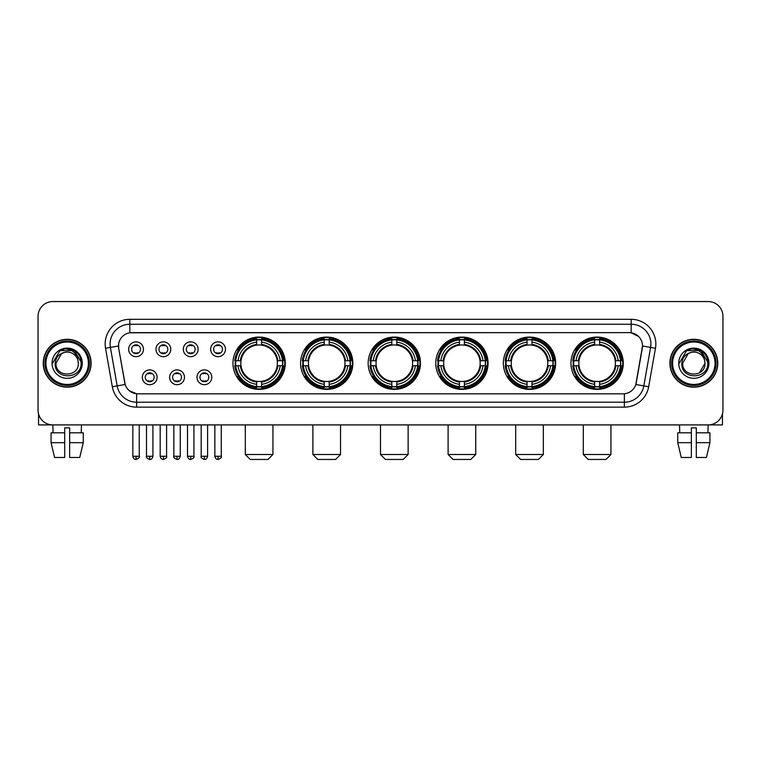 <?xml version="1.0" encoding="UTF-8"?>
<svg xmlns="http://www.w3.org/2000/svg" width="761" height="761" viewBox="0 0 761 761"><rect width="100%" height="100%" fill="white"/><g stroke="black" fill="none" stroke-linecap="round" stroke-linejoin="round"><path stroke-width="1.14" d="M503.363 363.225A26.15 26.15 0 0 0 529.523 389.385A26.15 26.15 0 0 0 555.673 363.225A26.15 26.15 0 0 0 529.523 337.075A26.15 26.15 0 0 0 503.363 363.225M300.566 363.225A26.15 26.15 0 0 0 326.716 389.385A26.15 26.15 0 0 0 352.866 363.225A26.15 26.15 0 0 0 326.716 337.075A26.15 26.15 0 0 0 300.566 363.225M368.162 363.225A26.15 26.15 0 0 0 394.312 389.385A26.15 26.15 0 0 0 420.472 363.225A26.15 26.15 0 0 0 394.312 337.075A26.15 26.15 0 0 0 368.162 363.225M435.768 363.225A26.15 26.15 0 0 0 461.917 389.385A26.15 26.15 0 0 0 488.067 363.225A26.15 26.15 0 0 0 461.917 337.075A26.15 26.15 0 0 0 435.768 363.225M570.969 363.225A26.15 26.15 0 0 0 597.119 389.385A26.15 26.15 0 0 0 623.278 363.225A26.15 26.15 0 0 0 597.119 337.075A26.15 26.15 0 0 0 570.969 363.225M232.961 363.225A26.15 26.15 0 0 0 259.111 389.385A26.15 26.15 0 0 0 285.261 363.225A26.15 26.15 0 0 0 259.111 337.075A26.15 26.15 0 0 0 232.961 363.225M184.457 377.294A7.401 7.401 0 0 1 177.056 384.695A7.401 7.401 0 0 1 169.655 377.294A7.401 7.401 0 0 1 177.056 369.894A7.401 7.401 0 0 1 184.457 377.294M172.614 377.294A4.442 4.442 0 0 0 177.056 381.737A4.442 4.442 0 0 0 181.499 377.294A4.442 4.442 0 0 0 177.056 372.852A4.442 4.442 0 0 0 172.614 377.294M211.796 377.294A7.401 7.401 0 0 1 204.386 384.695A7.401 7.401 0 0 1 196.985 377.294A7.401 7.401 0 0 1 204.386 369.894A7.401 7.401 0 0 1 211.796 377.294M199.953 377.294A4.442 4.442 0 0 0 204.386 381.737A4.442 4.442 0 0 0 208.828 377.294A4.442 4.442 0 0 0 204.386 372.852A4.442 4.442 0 0 0 199.953 377.294M157.118 377.294A7.401 7.401 0 0 1 149.717 384.695A7.401 7.401 0 0 1 142.317 377.294A7.401 7.401 0 0 1 149.717 369.894A7.401 7.401 0 0 1 157.118 377.294M145.275 377.294A4.442 4.442 0 0 0 149.717 381.737A4.442 4.442 0 0 0 154.16 377.294A4.442 4.442 0 0 0 149.717 372.852A4.442 4.442 0 0 0 145.275 377.294M170.787 349.261A7.401 7.401 0 0 1 163.387 356.671A7.401 7.401 0 0 1 155.986 349.261A7.401 7.401 0 0 1 163.387 341.86A7.401 7.401 0 0 1 170.787 349.261M158.944 349.261A4.442 4.442 0 0 0 163.387 353.703A4.442 4.442 0 0 0 167.829 349.261A4.442 4.442 0 0 0 163.387 344.828A4.442 4.442 0 0 0 158.944 349.261M198.126 349.261A7.401 7.401 0 0 1 190.726 356.671A7.401 7.401 0 0 1 183.315 349.261A7.401 7.401 0 0 1 190.726 341.86A7.401 7.401 0 0 1 198.126 349.261M186.283 349.261A4.442 4.442 0 0 0 190.726 353.703A4.442 4.442 0 0 0 195.158 349.261A4.442 4.442 0 0 0 190.726 344.828A4.442 4.442 0 0 0 186.283 349.261M225.456 349.261A7.401 7.401 0 0 1 218.055 356.671A7.401 7.401 0 0 1 210.654 349.261A7.401 7.401 0 0 1 218.055 341.86A7.401 7.401 0 0 1 225.456 349.261M213.613 349.261A4.442 4.442 0 0 0 218.055 353.703A4.442 4.442 0 0 0 222.497 349.261A4.442 4.442 0 0 0 218.055 344.828A4.442 4.442 0 0 0 213.613 349.261M143.449 349.261A7.401 7.401 0 0 1 136.048 356.671A7.401 7.401 0 0 1 128.647 349.261A7.401 7.401 0 0 1 136.048 341.86A7.401 7.401 0 0 1 143.449 349.261M131.605 349.261A4.442 4.442 0 0 0 136.048 353.703A4.442 4.442 0 0 0 140.49 349.261A4.442 4.442 0 0 0 136.048 344.828A4.442 4.442 0 0 0 131.605 349.261M112.324 386.759L105.532 348.272A24.675 24.675 0 0 1 129.827 319.316L631.173 319.316A24.675 24.675 0 0 1 655.468 348.272L648.676 386.759A24.675 24.675 0 0 1 624.381 407.145L136.619 407.145A24.675 24.675 0 0 1 112.324 386.759L117.175 385.903L110.393 347.416A19.738 19.738 0 0 1 129.827 324.243L631.173 324.243A19.738 19.738 0 0 1 650.607 347.416L643.825 385.903A19.738 19.738 0 0 1 624.381 402.208L136.619 402.208A19.738 19.738 0 0 1 117.175 385.903L125.184 384.486L118.687 348.272A13.327 13.327 0 0 1 131.805 332.633L629.195 332.633A13.327 13.327 0 0 1 642.313 348.272L636.225 382.812A13.327 13.327 0 0 1 623.107 393.827L137.893 393.827A13.327 13.327 0 0 1 124.775 382.812L118.687 348.272L118.63 343.982M235.311 365.699A23.933 23.933 0 0 1 235.311 360.762M573.318 365.699A23.933 23.933 0 0 1 573.318 360.762M438.117 365.699A23.933 23.933 0 0 1 438.117 360.762M370.512 365.699A23.933 23.933 0 0 1 370.512 360.762M302.907 365.699A23.933 23.933 0 0 1 302.907 360.762M505.713 365.699A23.933 23.933 0 0 1 505.713 360.762M43.234 363.225A23.933 23.933 0 0 0 67.168 387.159A23.933 23.933 0 0 0 91.092 363.225A23.933 23.933 0 0 0 67.168 339.301A23.933 23.933 0 0 0 43.234 363.225M669.908 363.225A23.933 23.933 0 0 0 693.832 387.159A23.933 23.933 0 0 0 717.766 363.225A23.933 23.933 0 0 0 693.832 339.301A23.933 23.933 0 0 0 669.908 363.225M129.827 319.316L129.827 332.785L629.195 332.633L631.173 332.785L638.612 336.533M623.107 393.827L137.893 393.827M136.619 407.145L136.619 393.76L129.503 390.85M655.468 348.272L642.522 345.989L635.816 384.486L648.676 386.759M722.95 316.348A14.801 14.801 0 0 0 708.149 301.546L52.851 301.546A14.801 14.801 0 0 0 38.05 316.348L38.05 410.103A14.801 14.801 0 0 0 52.851 424.914L708.149 424.914A14.801 14.801 0 0 0 722.95 410.103L722.95 316.348L722.95 410.103M38.05 316.348L38.05 410.103M708.149 301.546L52.851 301.546M53.07 432.809L52.851 424.914L708.149 424.914L707.93 432.809M38.545 413.898L38.545 424.914L95.781 424.914M51.063 432.809L51.063 442.674L54.573 457.475L51.063 442.674L51.063 432.809L64.695 432.809L64.695 427.872L69.632 427.872L69.632 432.809L83.263 432.809L83.263 442.674L79.753 457.475L83.263 442.674L69.632 442.674L69.632 432.809L69.632 457.475L79.753 457.475M81.475 424.914L81.256 432.809M64.695 432.809L64.695 457.475L54.573 457.475M51.063 442.674L64.695 442.674M88.381 363.225A21.222 21.222 0 0 0 67.168 342.012A21.222 21.222 0 0 0 45.945 363.225A21.222 21.222 0 0 0 67.168 384.448A21.222 21.222 0 0 0 88.381 363.225M89.37 363.225A22.202 22.202 0 0 0 67.168 341.023A22.202 22.202 0 0 0 44.956 363.225A22.202 22.202 0 0 0 67.168 385.437A22.202 22.202 0 0 0 89.37 363.225M90.844 363.225A23.686 23.686 0 0 0 67.168 339.549A23.686 23.686 0 0 0 43.482 363.225A23.686 23.686 0 0 0 67.168 386.911A23.686 23.686 0 0 0 90.844 363.225M77.917 360.267L78.316 363.225C79.001 377.618 55.325 377.618 56.01 363.225L61.584 353.57L64.4 352.429C58.873 353.932 55.8 357.527 55.182 363.225C53.993 380.196 81.627 379.758 81.123 363.225C81.208 358.545 79.467 354.674 75.91 351.611C72.676 349.251 69.07 348.319 65.113 348.833C72.409 349.404 76.671 353.218 77.917 360.267L78.316 363.225C79.001 377.618 55.325 377.618 56.01 363.225L61.584 353.57L64.4 352.429L61.584 353.57L56.01 363.225L61.584 353.57L64.4 352.429L61.584 353.57L56.01 363.225L61.584 353.57L64.4 352.429L61.584 353.57L56.01 363.225L61.584 353.57L64.4 352.429A11.149 11.149 0 0 1 77.917 360.267L78.316 363.225C79.001 377.618 55.325 377.618 56.01 363.225C55.325 377.618 79.001 377.618 78.316 363.225C79.001 377.618 55.325 377.618 56.01 363.225C55.325 377.618 79.001 377.618 78.316 363.225C79.001 377.618 55.325 377.618 56.01 363.225M52.062 363.225A15.096 15.096 0 0 0 67.168 378.331A15.096 15.096 0 0 0 82.264 363.225A15.096 15.096 0 0 0 67.168 348.129A15.096 15.096 0 0 0 52.062 363.225M65.113 348.833L59.891 350.631L52.623 363.225L59.891 350.631L74.435 350.631L81.703 363.225L74.435 350.631L59.891 350.631L52.623 363.225L59.891 350.631L74.435 350.631L81.703 363.225L74.435 350.631L59.891 350.631L52.623 363.225L59.891 350.631L74.435 350.631L81.703 363.225M267.996 459.454L250.226 459.454L245.299 454.517L272.933 454.517L267.996 459.454M261.584 386.588L261.584 387.577A24.476 24.476 0 0 0 283.463 365.699L282.474 365.699A23.486 23.486 0 0 1 261.584 386.588L261.584 384.305A21.222 21.222 0 0 0 280.191 365.699L277.204 365.699A18.254 18.254 0 0 0 261.584 345.142L261.584 339.872A23.486 23.486 0 0 1 282.474 360.762L283.463 360.762A24.476 24.476 0 0 0 261.584 338.883L261.584 339.872M235.758 365.699L234.759 365.699A24.476 24.476 0 0 0 256.647 387.577L256.647 386.588A23.486 23.486 0 0 1 235.758 365.699L238.041 365.699A21.222 21.222 0 0 0 256.647 384.305L256.647 381.318A18.254 18.254 0 0 0 277.204 365.699L277.936 365.699A18.977 18.977 0 0 1 261.584 382.051L261.584 384.305M256.647 339.872L256.647 338.883A24.476 24.476 0 0 0 234.759 360.762L235.758 360.762A23.486 23.486 0 0 1 256.647 339.872L256.647 342.155A21.222 21.222 0 0 0 238.041 360.762L241.018 360.762A18.254 18.254 0 0 0 256.647 381.318L256.647 382.051A18.977 18.977 0 0 1 240.295 365.699L238.041 365.699M235.805 365.699A23.439 23.439 0 0 1 235.805 360.762M261.584 339.92A23.439 23.439 0 0 0 256.647 339.92M282.417 360.762A23.439 23.439 0 0 1 282.417 365.699M282.474 360.762L280.191 360.762A21.222 21.222 0 0 0 261.584 342.155M280.191 365.699L282.474 365.699M256.647 384.305L256.647 386.588M277.204 360.762L280.191 360.762M261.584 381.347L261.584 382.051M256.647 381.318A18.254 18.254 0 0 1 241.018 365.699L240.295 365.699M261.584 386.54A23.439 23.439 0 0 1 256.647 386.54M238.041 360.762L235.758 360.762M256.647 345.104L256.647 342.155M261.584 345.142A18.254 18.254 0 0 0 241.018 360.762L240.295 360.762A18.977 18.977 0 0 1 256.647 344.41M261.584 345.114L261.584 344.41A18.977 18.977 0 0 1 277.936 360.762M238.583 349.908L237.185 349.908A25.655 25.655 0 0 1 284.776 363.225A25.655 25.655 0 0 1 237.185 376.552L238.583 376.552M335.601 459.454L317.832 459.454L312.895 454.517L340.528 454.517L335.601 459.454M329.18 386.588L329.18 387.577A24.476 24.476 0 0 0 351.068 365.699L350.07 365.699A23.486 23.486 0 0 1 329.18 386.588L329.18 384.305A21.222 21.222 0 0 0 347.787 365.699L344.809 365.699A18.254 18.254 0 0 0 329.18 345.142L329.18 339.872A23.486 23.486 0 0 1 350.07 360.762L351.068 360.762A24.476 24.476 0 0 0 329.18 338.883L329.18 339.872M303.354 365.699L302.364 365.699A24.476 24.476 0 0 0 324.243 387.577L324.243 386.588A23.486 23.486 0 0 1 303.354 365.699L305.637 365.699A21.222 21.222 0 0 0 324.243 384.305L324.243 381.318A18.254 18.254 0 0 0 344.809 365.699L345.532 365.699A18.977 18.977 0 0 1 329.18 382.051L329.18 384.305M324.243 339.872L324.243 338.883A24.476 24.476 0 0 0 302.364 360.762L303.354 360.762A23.486 23.486 0 0 1 324.243 339.872L324.243 342.155A21.222 21.222 0 0 0 305.637 360.762L308.624 360.762A18.254 18.254 0 0 0 324.243 381.318L324.243 382.051A18.977 18.977 0 0 1 307.891 365.699L305.637 365.699M303.411 365.699A23.439 23.439 0 0 1 303.411 360.762M329.18 339.92A23.439 23.439 0 0 0 324.243 339.92M350.022 360.762A23.439 23.439 0 0 1 350.022 365.699M350.07 360.762L347.787 360.762A21.222 21.222 0 0 0 329.18 342.155M347.787 365.699L350.07 365.699M324.243 384.305L324.243 386.588M344.809 360.762L347.787 360.762M329.18 381.347L329.18 382.051M324.243 381.318A18.254 18.254 0 0 1 308.624 365.699L307.891 365.699M329.18 386.54A23.439 23.439 0 0 1 324.243 386.54M305.637 360.762L303.354 360.762M324.243 345.104L324.243 342.155M329.18 345.142A18.254 18.254 0 0 0 308.624 360.762L307.891 360.762A18.977 18.977 0 0 1 324.243 344.41M329.18 345.114L329.18 344.41A18.977 18.977 0 0 1 345.532 360.762M306.188 349.908L304.79 349.908A25.655 25.655 0 0 1 352.372 363.225A25.655 25.655 0 0 1 304.79 376.552L306.188 376.552M403.197 459.454L385.437 459.454L380.5 454.517L408.134 454.517L403.197 459.454M396.785 386.588L396.785 387.577A24.476 24.476 0 0 0 418.664 365.699L417.675 365.699A23.486 23.486 0 0 1 396.785 386.588L396.785 384.305A21.222 21.222 0 0 0 415.392 365.699L412.405 365.699A18.254 18.254 0 0 0 396.785 345.142L396.785 339.872A23.486 23.486 0 0 1 417.675 360.762L418.664 360.762A24.476 24.476 0 0 0 396.785 338.883L396.785 339.872M370.959 365.699L369.97 365.699A24.476 24.476 0 0 0 391.848 387.577L391.848 386.588A23.486 23.486 0 0 1 370.959 365.699L373.242 365.699A21.222 21.222 0 0 0 391.848 384.305L391.848 381.318A18.254 18.254 0 0 0 412.405 365.699L413.137 365.699A18.977 18.977 0 0 1 396.785 382.051L396.785 384.305M391.848 339.872L391.848 338.883A24.476 24.476 0 0 0 369.97 360.762L370.959 360.762A23.486 23.486 0 0 1 391.848 339.872L391.848 342.155A21.222 21.222 0 0 0 373.242 360.762L376.229 360.762A18.254 18.254 0 0 0 391.848 381.318L391.848 382.051A18.977 18.977 0 0 1 375.496 365.699L373.242 365.699M371.007 365.699A23.439 23.439 0 0 1 371.007 360.762M396.785 339.92A23.439 23.439 0 0 0 391.848 339.92M417.627 360.762A23.439 23.439 0 0 1 417.627 365.699M417.675 360.762L415.392 360.762A21.222 21.222 0 0 0 396.785 342.155M415.392 365.699L417.675 365.699M391.848 384.305L391.848 386.588M412.405 360.762L415.392 360.762M396.785 381.347L396.785 382.051M391.848 381.318A18.254 18.254 0 0 1 376.229 365.699L375.496 365.699M396.785 386.54A23.439 23.439 0 0 1 391.848 386.54M373.242 360.762L370.959 360.762M391.848 345.104L391.848 342.155M396.785 345.142A18.254 18.254 0 0 0 376.229 360.762L375.496 360.762A18.977 18.977 0 0 1 391.848 344.41M396.785 345.114L396.785 344.41A18.977 18.977 0 0 1 413.137 360.762M373.784 349.908L372.386 349.908A25.655 25.655 0 0 1 419.977 363.225A25.655 25.655 0 0 1 372.386 376.552L373.784 376.552M470.802 459.454L453.033 459.454L448.105 454.517L475.739 454.517L470.802 459.454M464.381 386.588L464.381 387.577A24.476 24.476 0 0 0 486.269 365.699L485.28 365.699A23.486 23.486 0 0 1 464.381 386.588L464.381 384.305A21.222 21.222 0 0 0 482.988 365.699L480.01 365.699A18.254 18.254 0 0 0 464.381 345.142L464.381 339.872A23.486 23.486 0 0 1 485.28 360.762L486.269 360.762A24.476 24.476 0 0 0 464.381 338.883L464.381 339.872M438.564 365.699L437.565 365.699A24.476 24.476 0 0 0 459.454 387.577L459.454 386.588A23.486 23.486 0 0 1 438.564 365.699L440.847 365.699A21.222 21.222 0 0 0 459.454 384.305L459.454 381.318A18.254 18.254 0 0 0 480.01 365.699L480.733 365.699A18.977 18.977 0 0 1 464.381 382.051L464.381 384.305M459.454 339.872L459.454 338.883A24.476 24.476 0 0 0 437.565 360.762L438.564 360.762A23.486 23.486 0 0 1 459.454 339.872L459.454 342.155A21.222 21.222 0 0 0 440.847 360.762L443.825 360.762A18.254 18.254 0 0 0 459.454 381.318L459.454 382.051A18.977 18.977 0 0 1 443.102 365.699L440.847 365.699M438.612 365.699A23.439 23.439 0 0 1 438.612 360.762M464.381 339.92A23.439 23.439 0 0 0 459.454 339.92M485.223 360.762A23.439 23.439 0 0 1 485.223 365.699M485.28 360.762L482.988 360.762A21.222 21.222 0 0 0 464.381 342.155M482.988 365.699L485.28 365.699M459.454 384.305L459.454 386.588M480.01 360.762L482.988 360.762M464.381 381.347L464.381 382.051M459.454 381.318A18.254 18.254 0 0 1 443.825 365.699L443.102 365.699M464.381 386.54A23.439 23.439 0 0 1 459.454 386.54M440.847 360.762L438.564 360.762M459.454 345.104L459.454 342.155M464.381 345.142A18.254 18.254 0 0 0 443.825 360.762L443.102 360.762A18.977 18.977 0 0 1 459.454 344.41M464.381 345.114L464.381 344.41A18.977 18.977 0 0 1 480.733 360.762M441.39 349.908L439.991 349.908A25.655 25.655 0 0 1 487.573 363.225A25.655 25.655 0 0 1 439.991 376.552L441.39 376.552M538.398 459.454L520.638 459.454L515.701 454.517L543.335 454.517L538.398 459.454M531.987 386.588L531.987 387.577A24.476 24.476 0 0 0 553.875 365.699L552.876 365.699A23.486 23.486 0 0 1 531.987 386.588L531.987 384.305A21.222 21.222 0 0 0 550.593 365.699L547.606 365.699A18.254 18.254 0 0 0 531.987 345.142L531.987 339.872A23.486 23.486 0 0 1 552.876 360.762L553.875 360.762A24.476 24.476 0 0 0 531.987 338.883L531.987 339.872M506.16 365.699L505.171 365.699A24.476 24.476 0 0 0 527.05 387.577L527.05 386.588A23.486 23.486 0 0 1 506.16 365.699L508.443 365.699A21.222 21.222 0 0 0 527.05 384.305L527.05 381.318A18.254 18.254 0 0 0 547.606 365.699L548.339 365.699A18.977 18.977 0 0 1 531.987 382.051L531.987 384.305M527.05 339.872L527.05 338.883A24.476 24.476 0 0 0 505.171 360.762L506.16 360.762A23.486 23.486 0 0 1 527.05 339.872L527.05 342.155A21.222 21.222 0 0 0 508.443 360.762L511.43 360.762A18.254 18.254 0 0 0 527.05 381.318L527.05 382.051A18.977 18.977 0 0 1 510.698 365.699L508.443 365.699M506.208 365.699A23.439 23.439 0 0 1 506.208 360.762M531.987 339.92A23.439 23.439 0 0 0 527.05 339.92M552.828 360.762A23.439 23.439 0 0 1 552.828 365.699M552.876 360.762L550.593 360.762A21.222 21.222 0 0 0 531.987 342.155M550.593 365.699L552.876 365.699M527.05 384.305L527.05 386.588M547.606 360.762L550.593 360.762M531.987 381.347L531.987 382.051M527.05 381.318A18.254 18.254 0 0 1 511.43 365.699L510.698 365.699M531.987 386.54A23.439 23.439 0 0 1 527.05 386.54M508.443 360.762L506.16 360.762M527.05 345.104L527.05 342.155M531.987 345.142A18.254 18.254 0 0 0 511.43 360.762L510.698 360.762A18.977 18.977 0 0 1 527.05 344.41M531.987 345.114L531.987 344.41A18.977 18.977 0 0 1 548.339 360.762M508.985 349.908L507.587 349.908A25.655 25.655 0 0 1 555.178 363.225A25.655 25.655 0 0 1 507.587 376.552L508.985 376.552M606.003 459.454L588.243 459.454L583.307 454.517L610.94 454.517L606.003 459.454M599.592 386.588L599.592 387.577A24.476 24.476 0 0 0 621.471 365.699L620.481 365.699A23.486 23.486 0 0 1 599.592 386.588L599.592 384.305A21.222 21.222 0 0 0 618.198 365.699L615.211 365.699A18.254 18.254 0 0 0 599.592 345.142L599.592 339.872A23.486 23.486 0 0 1 620.481 360.762L621.471 360.762A24.476 24.476 0 0 0 599.592 338.883L599.592 339.872M573.765 365.699L572.776 365.699A24.476 24.476 0 0 0 594.655 387.577L594.655 386.588A23.486 23.486 0 0 1 573.765 365.699L576.048 365.699A21.222 21.222 0 0 0 594.655 384.305L594.655 381.318A18.254 18.254 0 0 0 615.211 365.699L615.944 365.699A18.977 18.977 0 0 1 599.592 382.051L599.592 384.305M594.655 339.872L594.655 338.883A24.476 24.476 0 0 0 572.776 360.762L573.765 360.762A23.486 23.486 0 0 1 594.655 339.872L594.655 342.155A21.222 21.222 0 0 0 576.048 360.762L579.035 360.762A18.254 18.254 0 0 0 594.655 381.318L594.655 382.051A18.977 18.977 0 0 1 578.303 365.699L576.048 365.699M573.813 365.699A23.439 23.439 0 0 1 573.813 360.762M599.592 339.92A23.439 23.439 0 0 0 594.655 339.92M620.434 360.762A23.439 23.439 0 0 1 620.434 365.699M620.481 360.762L618.198 360.762A21.222 21.222 0 0 0 599.592 342.155M618.198 365.699L620.481 365.699M594.655 384.305L594.655 386.588M615.211 360.762L618.198 360.762M599.592 381.347L599.592 382.051M594.655 381.318A18.254 18.254 0 0 1 579.035 365.699L578.303 365.699M599.592 386.54A23.439 23.439 0 0 1 594.655 386.54M576.048 360.762L573.765 360.762M594.655 345.104L594.655 342.155M599.592 345.142A18.254 18.254 0 0 0 579.035 360.762L578.303 360.762A18.977 18.977 0 0 1 594.655 344.41M599.592 345.114L599.592 344.41A18.977 18.977 0 0 1 615.944 360.762M576.591 349.908L575.192 349.908A25.655 25.655 0 0 1 622.783 363.225A25.655 25.655 0 0 1 575.192 376.552L576.591 376.552M134.564 353.456L134.564 352.752A3.786 3.786 0 0 0 137.532 352.752L137.532 353.456M137.532 345.075L137.532 345.779A3.786 3.786 0 0 0 134.564 345.779L134.564 345.075M161.903 353.456L161.903 352.752A3.786 3.786 0 0 0 164.861 352.752L164.861 353.456M164.861 345.075L164.861 345.779A3.786 3.786 0 0 0 161.903 345.779L161.903 345.075M189.242 353.456L189.242 352.752A3.786 3.786 0 0 0 192.2 352.752L192.2 353.456M192.2 345.075L192.2 345.779A3.786 3.786 0 0 0 189.242 345.779L189.242 345.075M216.581 353.456L216.581 352.752A3.786 3.786 0 0 0 219.539 352.752L219.539 353.456M219.539 345.075L219.539 345.779A3.786 3.786 0 0 0 216.581 345.779L216.581 345.075M148.233 381.48L148.233 380.776A3.786 3.786 0 0 0 151.201 380.776L151.201 381.48M151.201 373.109L151.201 373.813A3.786 3.786 0 0 0 148.233 373.813L148.233 373.109M175.572 381.48L175.572 380.776A3.786 3.786 0 0 0 178.531 380.776L178.531 381.48M178.531 373.109L178.531 373.813A3.786 3.786 0 0 0 175.572 373.813L175.572 373.109M202.911 381.48L202.911 380.776A3.786 3.786 0 0 0 205.87 380.776L205.87 381.48M205.87 373.109L205.87 373.813A3.786 3.786 0 0 0 202.911 373.813L202.911 373.109M722.455 413.898L722.455 424.914L665.219 424.914M691.369 432.809L691.369 442.674L677.737 442.674L681.247 457.475L677.737 442.674L677.737 432.809L691.369 432.809L691.369 427.872L696.305 427.872L696.305 432.809L709.937 432.809L709.937 442.674L706.427 457.475L709.937 442.674L696.305 442.674L696.305 432.809M691.369 442.674L691.369 457.475L681.247 457.475M706.427 457.475L696.305 457.475L696.305 442.674M679.525 424.914L679.744 432.809M715.055 363.225A21.222 21.222 0 0 0 693.832 342.012A21.222 21.222 0 0 0 672.619 363.225A21.222 21.222 0 0 0 693.832 384.448A21.222 21.222 0 0 0 715.055 363.225M716.044 363.225A22.202 22.202 0 0 0 693.832 341.023A22.202 22.202 0 0 0 671.63 363.225A22.202 22.202 0 0 0 693.832 385.437A22.202 22.202 0 0 0 716.044 363.225M717.518 363.225A23.686 23.686 0 0 0 693.832 339.549A23.686 23.686 0 0 0 670.156 363.225A23.686 23.686 0 0 0 693.832 386.911A23.686 23.686 0 0 0 717.518 363.225M704.591 360.267L704.99 363.225L704.591 360.267L704.99 363.225L704.591 360.267L704.99 363.225L704.591 360.267L704.99 363.225L704.591 360.267L704.99 363.225L699.416 372.89L704.99 363.225C705.675 377.618 681.999 377.618 682.684 363.225L688.258 353.57L691.074 352.429C685.547 353.932 682.474 357.527 681.856 363.225C680.667 380.196 708.301 379.758 707.797 363.225C707.882 358.545 706.141 354.674 702.584 351.611C699.349 349.251 695.744 348.319 691.787 348.833C699.083 349.404 703.345 353.218 704.591 360.267L704.99 363.225L699.416 372.89L704.99 363.225C705.675 377.618 681.999 377.618 682.684 363.225L688.258 353.57L691.074 352.429L688.258 353.57L682.684 363.225L688.258 353.57L691.074 352.429L688.258 353.57L682.684 363.225L688.258 353.57L691.074 352.429L688.258 353.57L682.684 363.225L688.258 353.57L691.074 352.429L688.258 353.57L682.684 363.225L688.258 353.57L691.074 352.429A11.149 11.149 0 0 1 704.591 360.267L704.99 363.225C705.675 377.618 681.999 377.618 682.684 363.225C681.999 377.618 705.675 377.618 704.99 363.225C705.675 377.618 681.999 377.618 682.684 363.225M678.736 363.225A15.096 15.096 0 0 0 693.832 378.331A15.096 15.096 0 0 0 708.938 363.225A15.096 15.096 0 0 0 693.832 348.129A15.096 15.096 0 0 0 678.736 363.225M679.297 363.225L686.565 350.631L701.109 350.631L708.377 363.225L701.109 350.631L686.565 350.631L679.297 363.225L686.565 350.631L701.109 350.631L708.377 363.225L701.109 350.631L686.565 350.631L679.297 363.225L686.565 350.631L701.109 350.631L708.377 363.225L701.109 350.631L686.565 350.631L679.297 363.225L686.565 350.631L701.109 350.631L708.377 363.225L701.109 350.631L686.565 350.631L679.297 363.225L686.565 350.631L691.787 348.833L686.565 350.631L679.297 363.225L686.565 350.631L691.787 348.833L686.565 350.631L679.297 363.225L686.565 350.631L701.109 350.631L708.377 363.225L701.109 350.631M631.173 319.316L631.173 332.785M105.532 348.272L110.393 347.416A19.738 19.738 0 0 1 110.088 343.982M110.393 347.416L118.478 345.989M624.381 393.76L624.381 407.145M261.584 381.318A18.254 18.254 0 0 0 277.204 365.699M256.647 386.759A23.658 23.658 0 0 0 261.584 386.759M282.645 365.699A23.658 23.658 0 0 0 282.645 360.762M261.584 339.701A23.658 23.658 0 0 0 256.647 339.701M329.18 381.318A18.254 18.254 0 0 0 344.809 365.699M324.243 386.759A23.658 23.658 0 0 0 329.18 386.759M350.241 365.699A23.658 23.658 0 0 0 350.241 360.762M329.18 339.701A23.658 23.658 0 0 0 324.243 339.701M396.785 381.318A18.254 18.254 0 0 0 412.405 365.699M391.848 386.759A23.658 23.658 0 0 0 396.785 386.759M417.846 365.699A23.658 23.658 0 0 0 417.846 360.762M396.785 339.701A23.658 23.658 0 0 0 391.848 339.701M464.381 381.318A18.254 18.254 0 0 0 480.01 365.699M459.454 386.759A23.658 23.658 0 0 0 464.381 386.759M485.451 365.699A23.658 23.658 0 0 0 485.451 360.762M464.381 339.701A23.658 23.658 0 0 0 459.454 339.701M531.987 381.318A18.254 18.254 0 0 0 547.606 365.699M527.05 386.759A23.658 23.658 0 0 0 531.987 386.759M553.047 365.699A23.658 23.658 0 0 0 553.047 360.762M531.987 339.701A23.658 23.658 0 0 0 527.05 339.701M599.592 381.318A18.254 18.254 0 0 0 615.211 365.699M594.655 386.759A23.658 23.658 0 0 0 599.592 386.759M620.653 365.699A23.658 23.658 0 0 0 620.653 360.762M599.592 339.701A23.658 23.658 0 0 0 594.655 339.701M136.048 456.248L132.842 456.248C133.403 458.531 134.469 459.596 136.048 459.454L136.048 456.248L139.253 456.248L139.253 424.914M163.387 456.248L160.181 456.248C160.733 458.531 161.808 459.596 163.387 459.454L163.387 456.248L166.592 456.248L166.592 424.914M190.726 456.248L187.51 456.248C188.072 458.531 189.147 459.596 190.726 459.454L190.726 456.248L193.931 456.248L193.931 424.914M218.055 456.248L214.849 456.248C215.411 458.531 216.476 459.596 218.055 459.454L218.055 456.248L221.27 456.248L221.27 424.914M149.717 456.248L146.512 456.248C145.855 457.266 146.93 458.341 149.717 459.454L149.717 456.248L152.923 456.248L152.923 424.914M177.056 456.248L173.85 456.248C173.194 457.266 174.259 458.341 177.056 459.454L177.056 456.248L180.262 456.248L180.262 424.914M204.386 456.248L201.18 456.248C200.533 457.266 201.598 458.341 204.386 459.454L204.386 456.248L207.601 456.248L207.601 424.914M272.933 424.914L272.933 454.517M245.299 424.914L245.299 454.517M340.528 424.914L340.528 454.517M312.895 424.914L312.895 454.517M408.134 424.914L408.134 454.517M380.5 424.914L380.5 454.517M475.739 424.914L475.739 454.517M448.105 424.914L448.105 454.517M543.335 424.914L543.335 454.517M515.701 424.914L515.701 454.517M610.94 424.914L610.94 454.517M583.307 424.914L583.307 454.517M132.842 456.248L132.842 424.914M139.253 456.248C139.91 457.266 138.835 458.341 136.048 459.454M160.181 456.248L160.181 424.914M166.592 456.248C167.239 457.266 166.174 458.341 163.387 459.454M187.51 456.248L187.51 424.914M193.931 456.248C194.578 457.266 193.513 458.341 190.726 459.454M214.849 456.248L214.849 424.914M221.27 456.248C221.917 457.266 220.852 458.341 218.055 459.454M146.512 456.248L146.512 424.914M152.923 456.248C152.362 458.531 151.296 459.596 149.717 459.454M173.85 456.248L173.85 424.914M180.262 456.248C179.701 458.531 178.635 459.596 177.056 459.454M201.18 456.248L201.18 424.914M207.601 456.248C207.04 458.531 205.965 459.596 204.386 459.454"/></g></svg>
